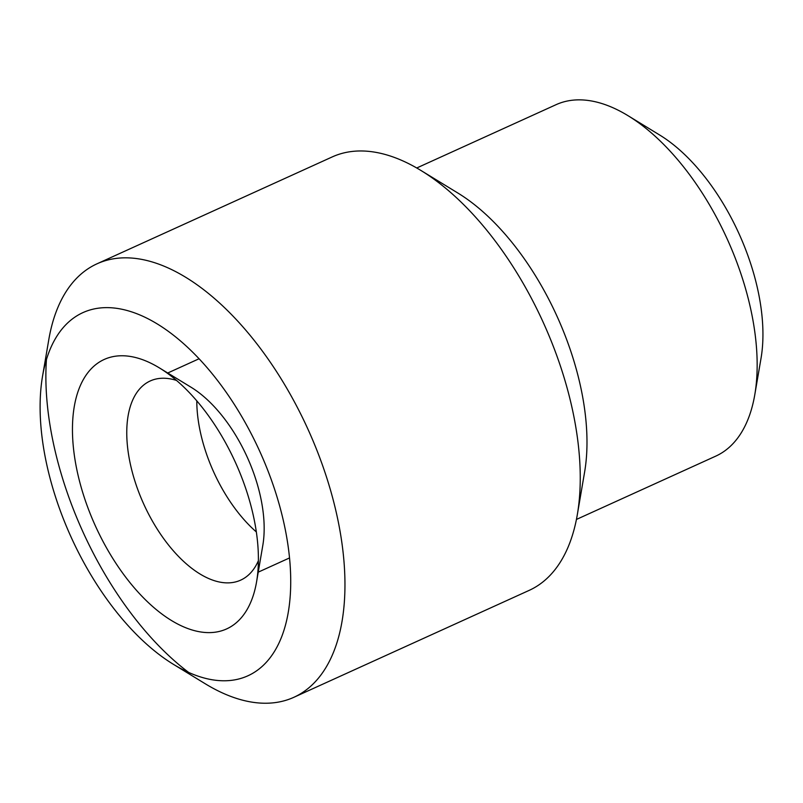 <?xml version="1.0" encoding="UTF-8"?>
<svg xmlns="http://www.w3.org/2000/svg" width="803" height="803" viewBox="0 0 803 803"><rect width="100%" height="100%" fill="white"/><g stroke="black" fill="none" stroke-linecap="round" stroke-linejoin="round"><path stroke-width="1.2" d="M159.375 367.894L190.984 387.197A109.379 56.822 65.6 0 1 244.574 451.517A109.379 56.822 65.6 0 1 262.822 545.317L256.579 581.814A147.983 76.877 -114.4 0 0 159.375 367.894A147.983 76.877 -114.4 0 0 78.584 389.977A147.983 76.877 -114.4 0 0 98.95 533.463A147.983 76.877 -114.4 0 0 191.827 629.893A147.983 76.877 -114.4 0 0 256.579 581.814M258.395 560.695A109.379 56.822 65.6 0 1 240.699 580.127A109.379 56.822 65.6 0 1 146.327 509.574A109.379 56.822 65.6 0 1 150.201 380.973A109.379 56.822 65.6 0 1 176.479 380.421M196.795 400.868A109.379 56.822 -114.4 0 0 216.388 477.735A109.379 56.822 -114.4 0 0 256.348 531.947M255.003 441.259A199.445 103.617 65.6 0 1 282.465 634.661A199.445 103.617 65.6 0 1 173.568 664.422A199.445 103.617 65.6 0 1 42.559 376.095A199.445 103.617 65.6 0 1 129.835 311.303A199.445 103.617 65.6 0 1 255.003 441.259M173.568 664.422L205.177 683.724A238.049 123.672 -114.4 0 0 293.928 697.275A238.049 123.672 -114.4 0 0 302.37 417.369A238.049 123.672 -114.4 0 0 96.972 263.826A238.049 123.672 -114.4 0 0 48.802 339.589L42.559 376.095M46.444 359.513A238.049 123.672 -114.4 0 0 188.615 672.402M416.737 167.988L556.037 104.691A193.011 100.275 65.6 0 1 628.006 115.682A193.011 100.275 65.6 0 1 722.58 229.196A193.011 100.275 65.6 0 1 754.79 394.715A193.011 100.275 65.6 0 1 715.734 456.144L576.434 519.441M577.327 514.623L584.614 472.034A193.011 100.275 -114.4 0 0 552.414 306.515A193.011 100.275 -114.4 0 0 457.83 193.011L420.963 170.487A238.049 123.672 65.6 0 1 537.608 310.48A238.049 123.672 65.6 0 1 577.327 514.623A238.049 123.672 65.6 0 1 529.157 590.386L293.928 697.275M754.79 394.715L761.043 358.208A154.417 80.22 -114.4 0 0 735.277 225.794A154.417 80.22 -114.4 0 0 659.614 134.984L628.006 115.682M96.972 263.826L332.201 156.936A238.049 123.672 65.6 0 1 420.963 170.487M199.054 358.77L167.737 373.004M289.552 557.924L258.225 572.158"/></g></svg>
